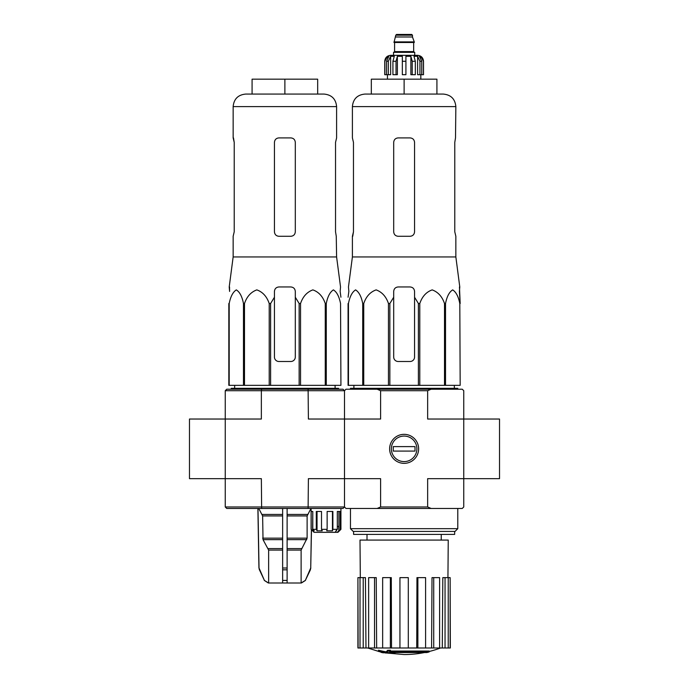 <?xml version="1.0" encoding="UTF-8"?>
<svg xmlns="http://www.w3.org/2000/svg" width="689" height="689" viewBox="0 0 689 689"><rect width="100%" height="100%" fill="white"/><g stroke="black" fill="none" stroke-linecap="round" stroke-linejoin="round"><path stroke-width="1.03" d="M499.525 478.657L499.525 419.033L463.749 419.033L463.749 390.706L462.259 389.216L431.125 389.216L427.645 390.706L427.645 419.033L463.749 419.033L463.749 478.657L499.525 478.657M189.475 419.033L189.475 478.657L225.251 478.657L225.251 419.033L189.475 419.033M348.849 291.43L348.074 297.226L348.849 291.43L348.462 286.96L352.398 256.954L455.851 256.954L459.787 286.96L459.399 291.43L460.174 303.522L459.468 286.96M348.074 303.522L348.074 385.34L418.395 385.34L418.395 303.522L414.563 297.226L414.563 291.43C414.296 288.717 412.806 287.227 410.084 286.96L398.164 286.96C395.452 287.227 393.962 288.717 393.695 291.43L393.695 297.226L393.695 291.43L393.695 297.226L389.853 303.522L388.458 303.522C386.116 296.571 381.999 292.033 376.134 289.888C370.26 291.955 366.126 296.494 363.74 303.522L362.724 303.522C361.363 296.571 358.995 292.033 355.602 289.888C352.217 291.955 349.831 296.494 348.453 303.522L348.074 357.023M418.395 303.522L419.79 303.522C422.176 296.494 426.31 291.955 432.184 289.888C438.049 292.033 442.157 296.571 444.508 303.522L445.525 303.522C446.903 296.494 449.288 291.955 452.682 289.888C456.066 292.033 458.443 296.571 459.804 303.522L460.174 385.34L459.804 303.522M414.563 297.226L414.563 357.023A4.47 4.47 0 0 1 410.084 361.492L398.164 361.492A4.47 4.47 0 0 1 393.695 357.023L393.695 297.226M418.395 385.34L459.804 385.34M348.453 385.34L348.453 303.522M362.724 385.34L362.724 303.522M363.74 385.34L363.74 303.522M388.458 385.34L388.458 303.522M389.853 385.34L389.853 303.522M419.79 385.34L419.79 303.522M444.508 385.34L444.508 303.522M445.525 385.34L445.525 303.522M426.922 652.543A104.34 98.656 90 0 0 429.178 651.932A104.34 98.656 90 0 1 426.922 652.543L390.732 652.543A102.816 101.249 90 0 0 394.918 653.155A102.127 83.145 90 0 1 392.196 653.224A103.195 101.627 -90 0 1 386.641 652.242A102.316 17.768 -90 0 0 387.64 651.2A100.103 81.491 -90 0 0 390.405 651.114A102.764 17.845 90 0 1 389.75 651.932L429.178 651.932L429.178 651.045L390.405 651.045M386.641 652.242L386.641 651.355A102.316 17.768 -90 0 0 387.64 650.304A100.103 81.491 -90 0 0 390.405 650.227L390.405 651.114M387.64 650.304L387.64 651.2M394.918 652.543L394.918 653.155M378.485 651.096L378.485 650.201A103.229 103.229 0 0 0 385.943 651.82L385.943 653.043A103.557 103.557 0 0 1 378.485 651.432L378.485 651.096A103.229 103.229 0 0 0 385.943 652.716M383.403 652.561L383.403 652.845A103.832 103.832 0 0 1 381.017 652.337L381.017 652.044M463.749 506.975L463.749 478.657L427.645 478.657L427.645 506.975L431.125 508.465L462.259 508.465L463.749 506.975M427.645 390.706L380.604 390.706L377.133 389.216L345.99 389.216L344.5 390.706L344.5 478.657L380.604 478.657L380.604 506.975L427.645 506.975M377.133 389.216L431.125 389.216M431.125 508.465L345.99 508.465L344.5 506.975L344.5 478.657L308.396 478.657L308.112 508.465L226.741 508.465L225.251 506.975L344.5 506.975L344.5 419.033L380.604 419.033L380.604 390.706M418.628 448.84A14.503 14.503 0 0 1 396.873 461.406A14.503 14.503 0 0 1 396.873 436.283A14.503 14.503 0 0 1 418.628 448.84M377.133 508.465L380.604 506.975M457.789 528.678L455.041 531.426L353.207 531.426L350.46 528.678L457.789 528.678L457.789 508.465M353.595 531.426L353.595 534.406L454.654 534.406L454.654 531.426M424.502 652.543A104.34 104.34 0 0 1 404.124 654.55L385.943 652.957M378.485 651.355L367.711 647.987M450.15 647.987L450.15 577.632L450.33 647.987L442.278 647.987L442.82 577.632L445.042 577.632L445.042 647.987M439.616 647.987L433.717 647.987L433.717 577.632L439.616 577.632L439.616 647.987L442.278 647.987M433.717 647.987L431.598 647.987L432.012 577.632L433.717 577.632M425.595 647.987L417.878 647.987L417.878 577.632L425.595 577.632L425.595 647.987L431.598 647.987M417.878 647.987L416.733 647.987L416.957 577.632L417.878 577.632M408.301 647.987L399.947 647.987L399.947 577.632L408.301 577.632L408.301 647.987L416.733 647.987M391.516 647.987L390.37 647.987L390.37 577.632L391.292 577.632L391.516 647.987L399.947 647.987M390.37 647.987L357.918 647.987L357.918 577.632L358.108 647.987M360.313 577.632L360.002 540.073L448.246 540.073L447.936 577.632M363.206 647.987L363.206 577.632L365.428 577.632L365.971 647.987M374.532 647.987L374.532 577.632L376.237 577.632L376.65 647.987M450.15 577.632L448.238 577.632L448.238 647.987M448.238 577.632L445.042 577.632M363.206 577.632L358.108 577.632M360.011 577.632L360.011 647.987M374.532 577.632L368.632 577.632L368.632 647.987M390.37 577.632L382.653 577.632L382.653 647.987M350.46 389.216L350.46 388.32L457.789 388.32L457.789 389.216M404.124 79.166L371.328 79.166L371.328 94.074L404.124 94.074L404.124 79.166L436.921 79.166L436.921 94.074M364.92 94.074L443.328 94.074C450.933 94.815 455.11 98.992 455.851 106.597L352.398 106.597C353.138 98.992 357.315 94.815 364.92 94.074M455.851 256.954L455.851 236.284L454.783 231.805L454.783 142.373L455.507 137.903L454.783 142.373M455.851 106.597L455.507 137.903M410.084 137.903L398.164 137.903C395.452 138.153 393.962 139.643 393.695 142.373L393.695 231.805C393.962 234.536 395.452 236.026 398.164 236.284L410.084 236.284C412.797 236.026 414.287 234.536 414.563 231.805L414.563 142.373C414.287 139.652 412.797 138.162 410.084 137.903M352.742 236.284L353.466 231.805L352.398 236.284L352.398 256.954M353.466 231.805L353.466 142.373L352.398 137.903L352.398 106.597M391.352 448.84A12.772 12.772 0 0 1 410.506 437.782A12.772 12.772 0 0 1 410.506 459.899A12.772 12.772 0 0 1 391.352 448.84M393.247 451.08L393.247 446.61L415.011 446.61L415.011 451.08L393.247 451.08M388.312 74.696L388.312 61.278L390.646 56.3L390.646 74.696L384.746 74.696L384.746 61.278C385.099 57.661 387.089 55.671 390.706 55.318L417.543 55.318C421.16 55.671 423.149 57.661 423.502 61.278L420.721 56.3L419.394 56.3L421.728 61.278L421.728 74.696L419.937 74.696L419.937 61.278L421.728 61.278M395.779 35.199L412.47 35.199L411.729 34.45L396.519 34.45L395.779 35.199L393.987 42.503L414.261 42.503L414.261 41.9L393.987 41.9M412.47 35.199L412.47 36.991L395.779 36.991M414.709 55.318L414.709 52.338L393.54 52.338L393.54 55.318M384.832 74.696L384.832 61.278L387.528 56.3L387.528 57.764M386.52 74.696L386.52 61.278L388.854 56.3L387.528 56.3M402.333 61.278L405.916 61.278L405.916 74.696L402.333 74.696L402.333 56.3L397.372 56.3L396.029 61.278L397.372 56.3L397.372 74.696L392.928 74.696L392.928 61.278L394.28 56.3L390.646 56.3M405.916 61.278L405.916 56.3L410.877 56.3L412.22 61.278L415.321 61.278L413.977 56.3L417.603 56.3L419.937 61.278M420.721 57.764L420.721 56.3L423.416 61.278L423.416 74.696L423.416 61.278M415.321 61.278L415.321 74.696L412.22 74.696L412.22 61.278M423.502 61.278L423.502 74.696L421.728 74.696M396.029 74.696L396.029 61.278L392.928 61.278M410.877 56.3L410.877 74.696L412.22 74.696M417.603 56.3L417.603 74.696L419.937 74.696M229.532 286.96L229.601 291.43L229.213 286.96L233.149 256.954L336.602 256.954L340.538 286.96L340.151 291.43L340.926 297.226L340.151 291.43M228.826 357.023L229.196 303.522C230.557 296.571 232.934 292.033 236.318 289.888C239.712 291.955 242.097 296.494 243.475 303.522L244.492 303.522C246.843 296.571 250.951 292.033 256.816 289.888C262.69 291.955 266.824 296.494 269.21 303.522L270.605 303.522L274.437 297.226L274.437 291.43C274.704 288.717 276.194 287.227 278.916 286.96L290.836 286.96C293.548 287.227 295.038 288.717 295.305 291.43L295.305 297.226L299.147 303.522L300.542 303.522C302.884 296.571 307.001 292.033 312.866 289.888C318.74 291.955 322.874 296.494 325.26 303.522L326.276 303.522C327.637 296.571 330.005 292.033 333.398 289.888C336.783 291.955 339.169 296.494 340.547 303.522L340.926 385.34L340.547 303.522M243.475 303.522L243.475 385.34L228.826 385.34L228.826 303.522M229.196 385.34L229.196 303.522M243.475 385.34L244.492 385.34L244.492 303.522M299.147 303.522L299.147 385.34L269.21 385.34L269.21 303.522M270.605 385.34L270.605 303.522M299.147 385.34L300.542 385.34L300.542 303.522M340.547 385.34L325.26 385.34L325.26 303.522M326.276 385.34L326.276 303.522M325.26 385.34L300.542 385.34M269.21 385.34L244.492 385.34M274.437 291.43L274.437 357.023A4.47 4.47 0 0 0 278.916 361.492L290.836 361.492A4.47 4.47 0 0 0 295.305 357.023L295.305 291.43M233.493 137.903L234.217 142.373L233.149 137.903L233.149 106.597L336.602 106.597C335.862 98.992 331.685 94.815 324.08 94.074L245.672 94.074C238.067 94.815 233.89 98.992 233.149 106.597M233.149 256.954L233.149 236.284L234.217 231.805L234.217 142.373M290.836 137.903C293.548 138.153 295.038 139.643 295.305 142.373L295.305 231.805C295.038 234.536 293.548 236.026 290.836 236.284L278.916 236.284C276.203 236.026 274.713 234.536 274.437 231.805L274.437 142.373C274.713 139.652 276.203 138.162 278.916 137.903L290.836 137.903M335.534 231.805L336.258 236.284L335.534 231.805L335.534 142.373L336.602 137.903L336.602 106.597M336.258 236.284L336.602 256.954M282.636 508.465L282.636 582.997L268.348 582.997L264.412 580.422L268.495 582.997M311.394 529.617L310.722 568.012L305.339 580.422L301.119 582.997L301.119 550.08L307.122 538.152L307.122 515.932L310.989 508.465M282.636 582.997L301.119 582.997M268.632 582.997L268.632 550.08L263.026 539.651L282.636 539.651M258.763 508.465L262.63 515.932L263.026 539.651M257.987 508.465L259.03 568.012L264.412 580.422L259.452 569.82M287.115 582.997L287.115 580.422L282.636 580.422L282.636 569.82L287.115 569.82L287.115 508.465M287.115 580.422L287.115 569.82L287.115 580.422M308.112 508.465L343.01 508.465L344.5 506.975M338.661 526.353L337.317 526.353L338.661 526.353L338.893 530.831L338.893 511.453M311.152 529.341L311.152 511.453L312.78 511.453L312.78 529.341L314.244 530.831L312.617 530.831L311.109 529.341L314.089 532.321L337.937 532.321L340.926 529.341L340.926 508.465M338.893 530.831L340.926 529.341M337.334 532.321L338.661 530.831M312.78 529.341L316.294 529.341L316.294 511.453L321.505 511.453L321.505 529.341L327.137 529.341L327.137 511.453L332.873 511.453L332.873 529.341L337.317 529.341L337.317 511.453L340.22 511.453L340.22 529.341M344.5 390.706L344.5 419.033L308.396 419.033L308.112 389.216L226.741 389.216L225.251 390.706L225.251 419.033L261.355 419.033L261.355 390.706L344.5 390.706L343.01 389.216L308.112 389.216M261.639 508.465L261.355 478.657L225.251 478.657L225.251 506.975M261.639 389.216L261.355 390.706L225.251 390.706M335.155 532.321L336.482 530.28M337.317 529.341L335.982 530.831L336.482 530.831M332.873 529.341L332.451 530.831L332.451 511.453M327.137 529.341L326.715 530.831L332.451 530.831M321.505 529.341L322.245 530.831L317.043 530.831L316.294 529.341M317.043 530.831L317.043 511.453M312.78 511.453L312.617 530.831M231.211 389.216L231.211 388.32L338.54 388.32L338.54 389.216M284.876 94.074L252.079 94.074L252.079 79.166L284.876 79.166L284.876 94.074M284.876 79.166L317.672 79.166L317.672 94.074M413.96 42.503L394.289 42.503M413.667 42.796L413.667 51.589L394.582 51.589L393.841 52.338M386.52 61.278L388.312 61.278M287.115 550.08L301.119 550.08M268.632 550.08L282.636 550.08M287.115 548.59L301.524 548.59M268.228 548.59L282.636 548.59M287.115 539.651L306.717 539.651M287.115 538.152L307.122 538.152M262.63 538.152L282.636 538.152M287.115 515.932L307.122 515.932M262.63 515.932L282.636 515.932M287.115 514.442L307.527 514.442M262.225 514.442L282.636 514.442M310.722 568.012L311.488 529.712M310.3 569.82L310.817 568.012M305.339 580.422L310.394 569.82M282.636 568.012L287.115 568.012M259.348 569.82L259.03 568.012M441.244 540.073L441.244 534.406M367.004 540.073L367.004 534.406M350.46 528.678L350.46 508.465M429.178 651.501A104.34 104.34 0 0 0 440.538 647.987M353.922 385.34L353.879 388.32M454.327 385.34L454.37 388.32M412.47 36.991L414.261 41.9M394.582 42.796L394.582 51.589M413.667 51.589L414.408 52.338M387.433 74.696L387.433 79.166M420.824 74.696L420.824 79.166M234.673 385.34L234.63 388.32M335.078 385.34L335.121 388.32M311.109 529.341L311.109 508.465M305.46 580.422L301.403 582.997M258.935 568.012L257.893 508.465M264.292 580.422L268.348 582.997"/></g></svg>
